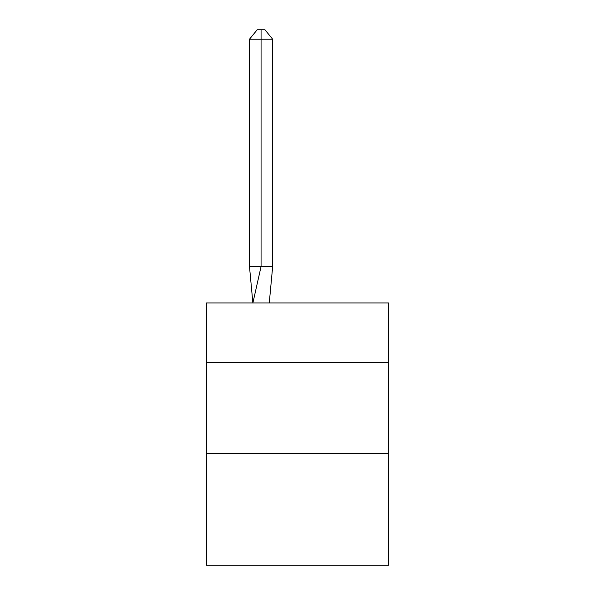<?xml version="1.0" encoding="UTF-8"?>
<svg xmlns="http://www.w3.org/2000/svg" width="595" height="595" viewBox="0 0 595 595"><rect width="100%" height="100%" fill="white"/><g stroke="black" fill="none" stroke-linecap="round" stroke-linejoin="round"><path stroke-width="0.89" d="M206.428 362.34L388.572 362.34L388.572 302.967L206.428 302.967L206.428 565.25L388.572 565.25L388.572 453.412L206.428 453.412M388.572 453.412L388.572 362.34M272.666 266.538L272.666 39.218L261.071 39.218L261.071 266.538L249.483 266.538L252.875 302.967L261.071 266.538L261.071 39.218L261.071 266.538L261.071 39.218L261.071 266.538L261.071 39.218L261.071 266.538L261.071 39.218L261.071 266.538L261.071 39.218L261.071 266.538L261.071 39.218L261.071 266.538L261.071 39.218L261.071 266.538L272.666 266.538L269.267 302.967M261.071 39.218L249.483 39.218L257.211 29.75L261.071 29.75L261.071 266.538M249.483 39.218L249.483 266.538M261.071 29.75L264.939 29.75L272.666 39.218"/></g></svg>
